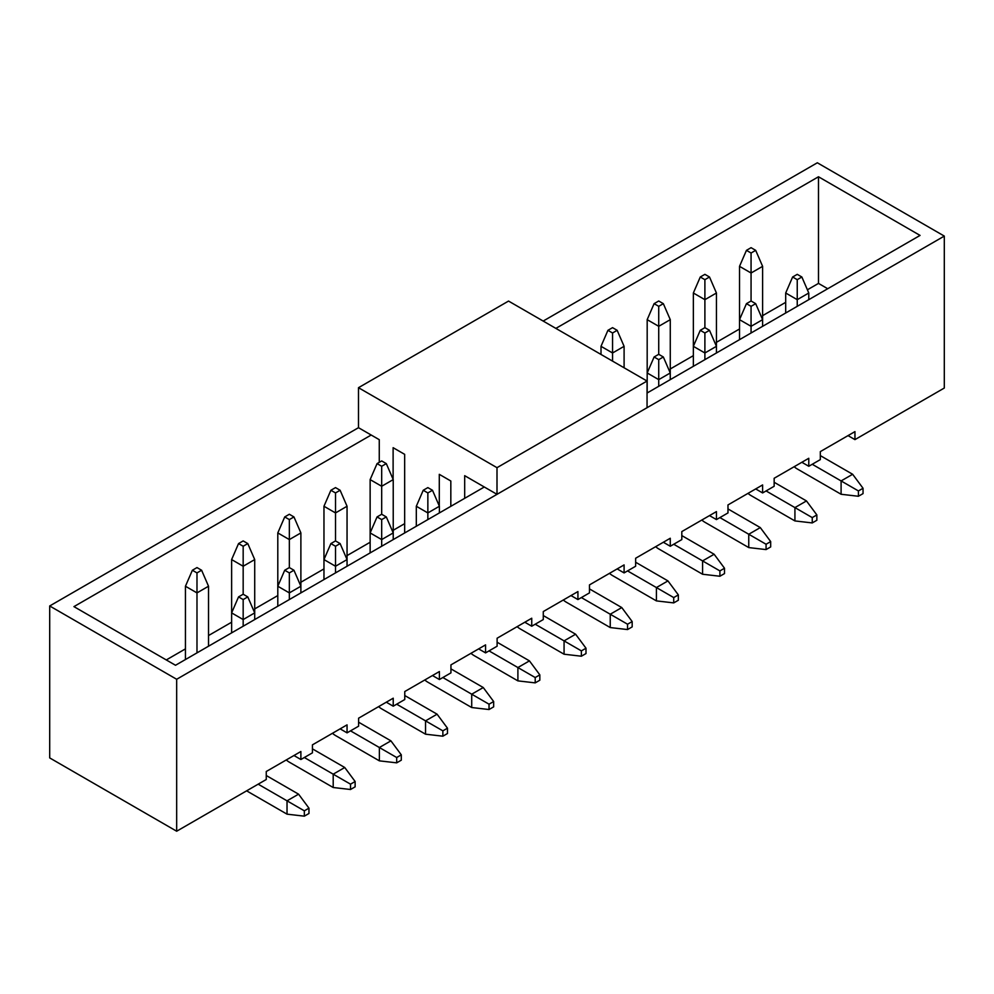 <?xml version="1.0" encoding="UTF-8"?>
<svg xmlns="http://www.w3.org/2000/svg" width="994" height="994" viewBox="0 0 994 994"><rect width="100%" height="100%" fill="white"/><g stroke="black" fill="none" stroke-linecap="round" stroke-linejoin="round"><path stroke-width="1.49" d="M854.952 439.621L944.3 388.033L944.3 236.087L176.671 679.275L176.671 831.22L266.255 779.507L266.255 771.506L300.884 751.514L300.884 759.515L312.427 752.843L312.427 744.854L347.055 724.862L347.055 732.851L358.598 726.192L358.598 718.19L393.226 698.198L393.226 706.2L404.769 699.527L404.769 691.538L439.398 671.546L439.398 679.536L450.941 672.876L450.941 664.874L485.569 644.882L485.569 652.884L497.112 646.212L497.112 638.223L531.74 618.231L531.74 626.22L543.283 619.56L543.283 611.558L577.924 591.567L577.924 599.568L589.467 592.896L589.467 584.907L624.095 564.915L624.095 572.904L635.638 566.245L635.638 558.243L670.267 538.251L670.267 546.253L681.809 539.593L681.809 531.591L716.438 511.599L716.438 519.589L727.981 512.929L727.981 504.927L762.609 484.935L762.609 492.937L774.152 486.277L774.152 478.276L808.781 458.284L808.781 466.273L820.323 459.613L820.323 451.611L854.952 431.62L854.952 439.621L848.031 435.62M801.86 462.285L808.781 466.273M755.688 488.936L762.609 492.937M709.505 515.6L716.438 519.589M663.333 542.252L670.267 546.253M617.162 568.916L624.095 572.904M570.991 595.568L577.924 599.568M524.82 622.232L531.74 626.22M478.648 648.883L485.569 652.884M432.477 675.535L439.398 679.536M386.306 702.199L393.226 706.2M340.122 728.851L347.055 732.851M293.951 755.515L300.884 759.515M379.261 462.347L379.261 439.683L358.486 427.693L49.7 605.967L49.7 757.913L176.671 831.22M807.401 289.801L818.484 283.402L827.716 288.732M670.267 368.973L693.352 355.653M716.438 342.321L739.524 328.989M762.609 315.657L785.695 302.338M166.284 659.941L185.443 648.883M208.529 635.551L231.627 622.219M254.712 608.9L277.798 595.568M300.884 582.236L323.969 568.903M347.055 555.584L370.141 542.252M944.3 236.087L817.329 162.78L543.171 321.062M49.7 605.967L176.671 679.275M818.484 283.402L818.484 176.77L920.059 235.416L647.057 393.04M484.302 486.998L175.516 665.272L73.941 606.626L371.184 435.024M555.87 328.393L818.484 176.77M755.688 250.351L751.066 247.68L746.444 250.351L751.066 253.01L755.688 250.351L762.609 266.342L751.066 273.002L751.066 300.996L746.444 303.667L751.066 306.326L755.688 303.667L751.066 300.996M751.066 253.01L751.066 273.002L739.524 266.342L739.524 319.658L746.444 303.667M762.609 266.342L762.609 319.658L751.066 326.318L739.524 319.658L739.524 339.65M746.444 250.351L739.524 266.342M792.628 277.003L797.238 279.674L801.86 277.003L797.238 274.344L792.628 277.003L785.695 293.006L785.695 312.998M794.181 466.708A16.326 9.431 -120 0 0 797.238 468.944L841.098 494.267L841.098 480.934L812.247 464.285M797.238 306.326L797.238 299.666L785.695 293.006M797.238 279.674L797.238 299.666L808.781 293.006L808.781 299.666M858.418 490.937L858.418 496.267L863.04 493.608L863.04 488.265L858.418 490.937L841.098 480.934L852.641 474.275L820.323 455.612M863.04 488.265L852.641 474.275M858.418 496.267L841.098 494.267M801.86 277.003L808.781 293.006M709.505 277.003L704.895 274.344L700.273 277.003L704.895 279.674L709.505 277.003L716.438 293.006L704.895 299.666L704.895 327.66L700.273 330.319L704.895 332.99L709.505 330.319L704.895 327.66M704.895 279.674L704.895 299.666L693.352 293.006L693.352 346.322L700.273 330.319M716.438 293.006L716.438 346.322L704.895 352.982L693.352 346.322L693.352 366.314M700.273 277.003L693.352 293.006M663.333 303.667L658.724 300.996L654.102 303.667L658.724 306.326L663.333 303.667L670.267 319.658L658.724 326.318L658.724 354.311L654.102 356.983L658.724 359.642L663.333 356.983L658.724 354.311M658.724 306.326L658.724 326.318L647.181 319.658L647.181 372.974L654.102 356.983M670.267 319.658L670.267 372.974L658.724 379.633L647.181 372.974L647.181 392.965M654.102 303.667L647.181 319.658M617.162 330.319L612.553 327.66L607.93 330.319L612.553 332.99L617.162 330.319L624.095 346.322L612.553 352.982L612.553 361.108M612.553 332.99L612.553 352.982L601.01 346.322L601.01 354.448M624.095 346.322L624.095 367.78M607.93 330.319L601.01 346.322M748.01 493.359A16.326 9.431 -120 0 0 751.066 495.596L794.927 520.931L794.927 507.599L766.076 490.937M751.066 332.99L751.066 306.326M812.247 517.601L812.247 522.931L816.857 520.26L816.857 514.929L812.247 517.601L794.927 507.599L806.469 500.939L774.152 482.276M762.609 326.318L762.609 319.658L755.688 303.667M816.857 514.929L806.469 500.939M812.247 522.931L794.927 520.931M701.839 520.024A16.326 9.431 -120 0 0 704.895 522.26L748.755 547.582L748.755 534.25L719.904 517.588M704.895 359.642L704.895 332.99M766.076 544.252L766.076 549.583L770.685 546.924L770.685 541.581L766.076 544.252L748.755 534.25L760.298 527.59L727.981 508.928M716.438 352.982L716.438 346.322L709.505 330.319M770.685 541.581L760.298 527.59M766.076 549.583L748.755 547.582M655.667 546.675A16.326 9.431 -120 0 0 658.724 548.912L702.584 574.246L702.584 560.914L673.721 544.252M658.724 386.306L658.724 359.642M719.904 570.904L719.904 576.247L724.514 573.575L724.514 568.245L719.904 570.904L702.584 560.914L714.127 554.254L681.809 535.592M670.267 379.633L670.267 372.974L663.333 356.983M724.514 568.245L714.127 554.254M719.904 576.247L702.584 574.246M609.496 573.339A16.326 9.431 -120 0 0 612.553 575.576L656.413 600.898L656.413 587.566L627.549 570.904M673.721 597.568L673.721 602.898L678.343 600.239L678.343 594.897L673.721 597.568L656.413 587.566L667.956 580.906L635.638 562.244M678.343 594.897L667.956 580.906M673.721 602.898L656.413 600.898M563.325 599.991A16.326 9.431 -120 0 0 566.369 602.227L610.241 627.562L610.241 614.23L581.378 597.568M627.549 624.22L627.549 629.562L632.172 626.891L632.172 621.561L627.549 624.22L610.241 614.23L621.784 607.57L589.467 588.908M632.172 621.561L621.784 607.57M627.549 629.562L610.241 627.562M517.153 626.655A16.326 9.431 -120 0 0 520.197 628.891L564.07 654.214L564.07 640.881L535.207 624.22M581.378 650.884L581.378 656.214L586 653.555L586 648.212L581.378 650.884L564.07 640.881L575.613 634.222L543.283 615.559M586 648.212L575.613 634.222M581.378 656.214L564.07 654.214M470.982 653.306A16.326 9.431 -120 0 0 474.026 655.543L517.899 680.878L517.899 667.546L489.036 650.884M535.207 677.535L535.207 682.878L539.829 680.207L539.829 674.876L535.207 677.535L517.899 667.546L529.442 660.873L497.112 642.223M539.829 674.876L529.442 660.873M535.207 682.878L517.899 680.878M386.306 463.614L381.684 460.943L377.061 463.614L381.684 466.273L386.306 463.614L393.226 479.605L381.684 486.265L381.684 514.258L377.061 516.93L381.684 519.589L386.306 516.93L381.684 514.258M381.684 466.273L381.684 486.265L370.141 479.605L370.141 532.921L377.061 516.93M393.226 479.605L393.226 532.921L381.684 539.58L370.141 532.921L370.141 552.913M377.061 463.614L370.141 479.605M423.233 490.266L427.855 492.937L432.477 490.266L427.855 487.607L423.233 490.266L416.312 506.257L416.312 526.261M424.798 679.971A16.326 9.431 -120 0 0 427.855 682.207L471.715 707.529L471.715 694.197L442.864 677.535M427.855 519.589L427.855 512.929L416.312 506.257M427.855 492.937L427.855 512.929L439.398 506.257L439.398 512.929M489.036 704.199L489.036 709.53L493.658 706.858L493.658 701.528L489.036 704.199L471.715 694.197L483.258 687.537L450.941 668.875M493.658 701.528L483.258 687.537M489.036 709.53L471.715 707.529M432.477 490.266L439.398 506.257M340.122 490.266L335.512 487.607L330.89 490.266L335.512 492.937L340.122 490.266L347.055 506.257L335.512 512.929L335.512 540.922L330.89 543.581L335.512 546.253L340.122 543.581L335.512 540.922M335.512 492.937L335.512 512.929L323.969 506.257L323.969 559.572L330.89 543.581M347.055 506.257L347.055 559.572L335.512 566.245L323.969 559.572L323.969 579.577M330.89 490.266L323.969 506.257M378.627 706.622A16.326 9.431 -120 0 0 381.684 708.859L425.544 734.193L425.544 720.861L396.693 704.199M381.684 546.253L381.684 519.589M442.864 730.851L442.864 736.194L447.474 733.522L447.474 728.192L442.864 730.851L425.544 720.861L437.087 714.189L404.769 695.539M393.226 539.58L393.226 532.921L386.306 516.93M447.474 728.192L437.087 714.189M442.864 736.194L425.544 734.193M293.951 516.93L289.341 514.258L284.719 516.93L289.341 519.589L293.951 516.93L300.884 532.921L289.341 539.58L289.341 567.574L284.719 570.245L289.341 572.904L293.951 570.245L289.341 567.574M289.341 519.589L289.341 539.58L277.798 532.921L277.798 586.236L284.719 570.245M300.884 532.921L300.884 586.236L289.341 592.896L277.798 586.236L277.798 606.228M284.719 516.93L277.798 532.921M332.456 733.286A16.326 9.431 -120 0 0 335.512 735.523L379.373 760.845L379.373 747.513L350.522 730.851M335.512 572.904L335.512 546.253M396.693 757.515L396.693 762.845L401.303 760.174L401.303 754.844L396.693 757.515L379.373 747.513L390.915 740.853L358.598 722.191M347.055 566.245L347.055 559.572L340.122 543.581M401.303 754.844L390.915 740.853M396.693 762.845L379.373 760.845M247.779 543.581L243.17 540.922L238.548 543.581L243.17 546.253L247.779 543.581L254.712 559.572L243.17 566.245L243.17 594.238L238.548 596.897L243.17 599.568L247.779 596.897L243.17 594.238M243.17 546.253L243.17 566.245L231.627 559.572L231.627 612.888L238.548 596.897M254.712 559.572L254.712 612.888L243.17 619.56L231.627 612.888L231.627 632.892M238.548 543.581L231.627 559.572M286.284 759.938A16.326 9.431 -120 0 0 289.341 762.174L333.201 787.509L333.201 774.177L304.338 757.515M289.341 599.568L289.341 572.904M350.522 784.167L350.522 789.497L355.131 786.838L355.131 781.508L350.522 784.167L333.201 774.177L344.744 767.505L312.427 748.855M300.884 592.896L300.884 586.236L293.951 570.245M355.131 781.508L344.744 767.505M350.522 789.497L333.201 787.509M201.608 570.245L196.986 567.574L192.376 570.245L196.986 572.904L201.608 570.245L208.529 586.236L196.986 592.896L196.986 652.884M196.986 572.904L196.986 592.896L185.443 586.236L185.443 659.544M208.529 586.236L208.529 646.212M192.376 570.245L185.443 586.236M246.624 790.839L287.03 814.161L287.03 800.829L258.167 784.167M243.17 626.22L243.17 599.568M304.338 810.831L304.338 816.161L308.96 813.49L308.96 808.159L304.338 810.831L287.03 800.829L298.573 794.169L266.255 775.506M254.712 619.56L254.712 612.888L247.779 596.897M308.96 808.159L298.573 794.169M304.338 816.161L287.03 814.161M358.486 427.693L358.486 387.697L508.543 301.07L647.057 381.037L647.057 407.702L497 494.329L464.683 475.679L464.683 498.329M393.226 530.262L404.657 523.652M404.657 532.983L404.657 454.345L393.115 447.685L393.115 479.344M450.829 506.331L450.829 481.009L439.286 474.337L439.286 505.996M358.486 387.697L497 467.677L497 494.329M497 467.677L647.057 381.037"/></g></svg>
